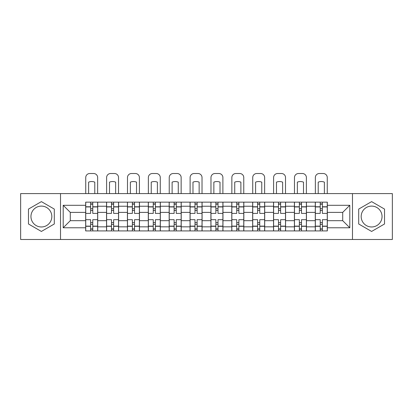 <?xml version="1.0" encoding="UTF-8"?>
<svg xmlns="http://www.w3.org/2000/svg" width="413" height="413" viewBox="0 0 413 413"><rect width="100%" height="100%" fill="white"/><g stroke="black" fill="none" stroke-linecap="round" stroke-linejoin="round"><path stroke-width="0.62" d="M41.388 226.969A10.439 10.439 0 0 1 30.954 216.536A10.439 10.439 0 0 1 41.388 206.097A10.439 10.439 0 0 1 51.826 216.536A10.439 10.439 0 0 1 41.388 226.969M371.612 226.969A10.439 10.439 0 0 1 361.174 216.536A10.439 10.439 0 0 1 371.612 206.097A10.439 10.439 0 0 1 382.046 216.536A10.439 10.439 0 0 1 371.612 226.969M352.475 239.483L392.35 239.483L392.35 193.589L20.65 193.589L20.65 239.483L352.475 239.483L352.475 193.589M106.549 230.919L106.549 206.232L97.721 206.232L97.721 230.919M97.721 206.232L97.721 202.153M106.549 206.232L106.549 202.153M118.593 202.153L118.593 230.919M127.426 230.919L127.426 202.153M139.465 202.153L139.465 230.919M148.298 230.919L148.298 202.153M160.337 202.153L160.337 230.919M169.17 230.919L169.17 202.153M181.214 202.153L181.214 230.919M190.042 230.919L190.042 202.153M202.086 202.153L202.086 230.919M210.914 230.919L210.914 202.153M222.958 202.153L222.958 230.919M231.786 230.919L231.786 202.153M243.83 202.153L243.83 230.919M252.663 230.919L252.663 202.153M264.702 202.153L264.702 230.919M273.535 230.919L273.535 202.153M285.574 202.153L285.574 230.919M294.407 230.919L294.407 202.153M306.451 202.153L306.451 230.919M315.279 230.919L315.279 202.153M315.279 220.681L306.451 220.681M294.407 220.681L285.574 220.681M273.535 220.681L264.702 220.681M252.663 220.681L243.83 220.681M231.786 220.681L222.958 220.681M210.914 220.681L202.086 220.681M190.042 220.681L181.214 220.681M169.17 220.681L160.337 220.681M148.298 220.681L139.465 220.681M127.426 220.681L118.593 220.681M106.549 220.681L97.721 220.681M315.279 212.385L306.451 212.385M294.407 212.385L285.574 212.385M273.535 212.385L264.702 212.385M252.663 212.385L243.83 212.385M231.786 212.385L222.958 212.385M210.914 212.385L202.086 212.385M190.042 212.385L181.214 212.385M169.17 212.385L160.337 212.385M148.298 212.385L139.465 212.385M127.426 212.385L118.593 212.385M106.549 212.385L97.721 212.385M70.293 220.681L85.677 220.681L85.677 212.385L70.293 212.385L70.293 220.681L63.199 227.775L63.199 205.297L85.677 205.297L85.677 212.385M327.323 212.385L327.323 220.681L342.707 220.681L342.707 212.385L327.323 212.385L327.323 202.153L85.677 202.153L85.677 205.297M327.323 205.297L349.801 205.297L349.801 227.775L327.323 227.775L327.323 220.681M85.677 220.681L85.677 230.919L327.323 230.919L327.323 227.775M85.677 227.775L63.199 227.775M60.525 239.483L60.525 193.589M54.299 209.081L41.388 201.627L28.476 209.081L28.476 223.991L41.388 231.445L54.299 223.991L54.299 209.081M384.524 209.081L371.612 201.627L358.701 209.081L358.701 223.991L371.612 231.445L384.524 223.991L384.524 209.081M92.77 228.91L90.628 228.91M90.628 204.156L92.77 204.156M113.642 228.91L111.5 228.91M111.5 204.156L113.642 204.156M134.514 228.91L132.372 228.91M132.372 204.156L134.514 204.156M155.386 228.91L153.249 228.91M153.249 204.156L155.386 204.156M176.263 228.91L174.121 228.91M174.121 204.156L176.263 204.156M197.135 228.91L194.993 228.91M194.993 204.156L197.135 204.156M218.007 228.91L215.865 228.91M215.865 204.156L218.007 204.156M238.879 228.91L236.737 228.91M236.737 204.156L238.879 204.156M259.751 228.91L257.614 228.91M257.614 204.156L259.751 204.156M280.628 228.91L278.486 228.91M278.486 204.156L280.628 204.156M301.5 228.91L299.358 228.91M299.358 204.156L301.5 204.156M322.372 228.91L320.23 228.91M320.23 204.156L322.372 204.156M63.199 205.297L70.293 212.385M342.707 220.681L349.801 227.775M342.707 212.385L349.801 205.297M97.654 230.919L97.654 213.392L92.77 213.392L92.77 202.153M90.628 202.153L90.628 213.392L85.744 213.392L85.744 202.153M97.654 213.392L97.654 202.153M85.744 230.919L85.744 219.68L90.628 219.68L90.628 230.919M92.77 230.919L92.77 219.68L97.654 219.68M90.628 210.449L92.77 210.449M85.744 219.68L85.744 213.392M92.77 222.622L90.628 222.622M92.77 229.179L90.628 229.179M90.628 224.362L92.77 224.362M92.77 208.71L90.628 208.71M90.628 203.893L92.77 203.893M97.654 193.589L97.654 177.533A4.016 4.016 0 0 0 93.637 173.517L89.76 173.517A4.016 4.016 0 0 0 85.744 177.533L85.744 193.589M88.619 193.589L88.619 182.138A8.296 8.296 0 0 1 94.778 182.138L94.778 193.589M118.526 230.919L118.526 213.392L113.642 213.392L113.642 202.153M111.5 202.153L111.5 213.392L106.616 213.392L106.616 202.153M118.526 213.392L118.526 202.153M106.616 230.919L106.616 219.68L111.5 219.68L111.5 230.919M113.642 230.919L113.642 219.68L118.526 219.68M111.5 210.449L113.642 210.449M106.616 219.68L106.616 213.392M113.642 222.622L111.5 222.622M113.642 229.179L111.5 229.179M111.5 224.362L113.642 224.362M113.642 208.71L111.5 208.71M111.5 203.893L113.642 203.893M118.526 193.589L118.526 177.533A4.016 4.016 0 0 0 114.509 173.517L110.632 173.517A4.016 4.016 0 0 0 106.616 177.533L106.616 193.589M109.497 193.589L109.497 182.138A8.296 8.296 0 0 1 115.65 182.138L115.65 193.589M139.398 230.919L139.398 213.392L134.514 213.392L134.514 202.153M132.372 202.153L132.372 213.392L127.488 213.392L127.488 202.153M139.398 213.392L139.398 202.153M127.488 230.919L127.488 219.68L132.372 219.68L132.372 230.919M134.514 230.919L134.514 219.68L139.398 219.68M132.372 210.449L134.514 210.449M127.488 219.68L127.488 213.392M134.514 222.622L132.372 222.622M134.514 229.179L132.372 229.179M132.372 224.362L134.514 224.362M134.514 208.71L132.372 208.71M132.372 203.893L134.514 203.893M139.398 193.589L139.398 177.533A4.016 4.016 0 0 0 135.387 173.517L131.504 173.517A4.016 4.016 0 0 0 127.488 177.533L127.488 193.589M130.369 193.589L130.369 182.138A8.296 8.296 0 0 1 136.522 182.138L136.522 193.589M160.27 230.919L160.27 213.392L155.386 213.392L155.386 202.153M153.249 202.153L153.249 213.392L148.365 213.392L148.365 202.153M160.27 213.392L160.27 202.153M148.365 230.919L148.365 219.68L153.249 219.68L153.249 230.919M155.386 230.919L155.386 219.68L160.27 219.68M153.249 210.449L155.386 210.449M148.365 219.68L148.365 213.392M155.386 222.622L153.249 222.622M155.386 229.179L153.249 229.179M153.249 224.362L155.386 224.362M155.386 208.71L153.249 208.71M153.249 203.893L155.386 203.893M160.27 193.589L160.27 177.533A4.016 4.016 0 0 0 156.259 173.517L152.376 173.517A4.016 4.016 0 0 0 148.365 177.533L148.365 193.589M151.241 193.589L151.241 182.138A8.296 8.296 0 0 1 157.394 182.138L157.394 193.589M181.147 230.919L181.147 213.392L176.263 213.392L176.263 202.153M174.121 202.153L174.121 213.392L169.237 213.392L169.237 202.153M181.147 213.392L181.147 202.153M169.237 230.919L169.237 219.68L174.121 219.68L174.121 230.919M176.263 230.919L176.263 219.68L181.147 219.68M174.121 210.449L176.263 210.449M169.237 219.68L169.237 213.392M176.263 222.622L174.121 222.622M176.263 229.179L174.121 229.179M174.121 224.362L176.263 224.362M176.263 208.71L174.121 208.71M174.121 203.893L176.263 203.893M181.147 193.589L181.147 177.533A4.016 4.016 0 0 0 177.131 173.517L173.248 173.517A4.016 4.016 0 0 0 169.237 177.533L169.237 193.589M172.113 193.589L172.113 182.138A8.296 8.296 0 0 1 178.266 182.138L178.266 193.589M202.019 230.919L202.019 213.392L197.135 213.392L197.135 202.153M194.993 202.153L194.993 213.392L190.109 213.392L190.109 202.153M202.019 213.392L202.019 202.153M190.109 230.919L190.109 219.68L194.993 219.68L194.993 230.919M197.135 230.919L197.135 219.68L202.019 219.68M194.993 210.449L197.135 210.449M190.109 219.68L190.109 213.392M197.135 222.622L194.993 222.622M197.135 229.179L194.993 229.179M194.993 224.362L197.135 224.362M197.135 208.71L194.993 208.71M194.993 203.893L197.135 203.893M202.019 193.589L202.019 177.533A4.016 4.016 0 0 0 198.003 173.517L194.125 173.517A4.016 4.016 0 0 0 190.109 177.533L190.109 193.589M192.985 193.589L192.985 182.138A8.296 8.296 0 0 1 199.143 182.138L199.143 193.589M222.891 230.919L222.891 213.392L218.007 213.392L218.007 202.153M215.865 202.153L215.865 213.392L210.981 213.392L210.981 202.153M222.891 213.392L222.891 202.153M210.981 230.919L210.981 219.68L215.865 219.68L215.865 230.919M218.007 230.919L218.007 219.68L222.891 219.68M215.865 210.449L218.007 210.449M210.981 219.68L210.981 213.392M218.007 222.622L215.865 222.622M218.007 229.179L215.865 229.179M215.865 224.362L218.007 224.362M218.007 208.71L215.865 208.71M215.865 203.893L218.007 203.893M222.891 193.589L222.891 177.533A4.016 4.016 0 0 0 218.875 173.517L214.997 173.517A4.016 4.016 0 0 0 210.981 177.533L210.981 193.589M213.857 193.589L213.857 182.138A8.296 8.296 0 0 1 220.015 182.138L220.015 193.589M243.763 230.919L243.763 213.392L238.879 213.392L238.879 202.153M236.737 202.153L236.737 213.392L231.853 213.392L231.853 202.153M243.763 213.392L243.763 202.153M231.853 230.919L231.853 219.68L236.737 219.68L236.737 230.919M238.879 230.919L238.879 219.68L243.763 219.68M236.737 210.449L238.879 210.449M231.853 219.68L231.853 213.392M238.879 222.622L236.737 222.622M238.879 229.179L236.737 229.179M236.737 224.362L238.879 224.362M238.879 208.71L236.737 208.71M236.737 203.893L238.879 203.893M243.763 193.589L243.763 177.533A4.016 4.016 0 0 0 239.752 173.517L235.869 173.517A4.016 4.016 0 0 0 231.853 177.533L231.853 193.589M234.734 193.589L234.734 182.138A8.296 8.296 0 0 1 240.887 182.138L240.887 193.589M264.635 230.919L264.635 213.392L259.751 213.392L259.751 202.153M257.614 202.153L257.614 213.392L252.73 213.392L252.73 202.153M264.635 213.392L264.635 202.153M252.73 230.919L252.73 219.68L257.614 219.68L257.614 230.919M259.751 230.919L259.751 219.68L264.635 219.68M257.614 210.449L259.751 210.449M252.73 219.68L252.73 213.392M259.751 222.622L257.614 222.622M259.751 229.179L257.614 229.179M257.614 224.362L259.751 224.362M259.751 208.71L257.614 208.71M257.614 203.893L259.751 203.893M264.635 193.589L264.635 177.533A4.016 4.016 0 0 0 260.624 173.517L256.741 173.517A4.016 4.016 0 0 0 252.73 177.533L252.73 193.589M255.606 193.589L255.606 182.138A8.296 8.296 0 0 1 261.759 182.138L261.759 193.589M285.512 230.919L285.512 213.392L280.628 213.392L280.628 202.153M278.486 202.153L278.486 213.392L273.602 213.392L273.602 202.153M285.512 213.392L285.512 202.153M273.602 230.919L273.602 219.68L278.486 219.68L278.486 230.919M280.628 230.919L280.628 219.68L285.512 219.68M278.486 210.449L280.628 210.449M273.602 219.68L273.602 213.392M280.628 222.622L278.486 222.622M280.628 229.179L278.486 229.179M278.486 224.362L280.628 224.362M280.628 208.71L278.486 208.71M278.486 203.893L280.628 203.893M285.512 193.589L285.512 177.533A4.016 4.016 0 0 0 281.496 173.517L277.613 173.517A4.016 4.016 0 0 0 273.602 177.533L273.602 193.589M276.478 193.589L276.478 182.138A8.296 8.296 0 0 1 282.631 182.138L282.631 193.589M306.384 230.919L306.384 213.392L301.5 213.392L301.5 202.153M299.358 202.153L299.358 213.392L294.474 213.392L294.474 202.153M306.384 213.392L306.384 202.153M294.474 230.919L294.474 219.68L299.358 219.68L299.358 230.919M301.5 230.919L301.5 219.68L306.384 219.68M299.358 210.449L301.5 210.449M294.474 219.68L294.474 213.392M301.5 222.622L299.358 222.622M301.5 229.179L299.358 229.179M299.358 224.362L301.5 224.362M301.5 208.71L299.358 208.71M299.358 203.893L301.5 203.893M306.384 193.589L306.384 177.533A4.016 4.016 0 0 0 302.368 173.517L298.491 173.517A4.016 4.016 0 0 0 294.474 177.533L294.474 193.589M297.35 193.589L297.35 182.138A8.296 8.296 0 0 1 303.503 182.138L303.503 193.589M327.256 230.919L327.256 213.392L322.372 213.392L322.372 202.153M320.23 202.153L320.23 213.392L315.346 213.392L315.346 202.153M327.256 213.392L327.256 202.153M315.346 230.919L315.346 219.68L320.23 219.68L320.23 230.919M322.372 230.919L322.372 219.68L327.256 219.68M320.23 210.449L322.372 210.449M315.346 219.68L315.346 213.392M322.372 222.622L320.23 222.622M322.372 229.179L320.23 229.179M320.23 224.362L322.372 224.362M322.372 208.71L320.23 208.71M320.23 203.893L322.372 203.893M327.256 193.589L327.256 177.533A4.016 4.016 0 0 0 323.24 173.517L319.363 173.517A4.016 4.016 0 0 0 315.346 177.533L315.346 193.589M318.222 193.589L318.222 182.138A8.296 8.296 0 0 1 324.381 182.138L324.381 193.589M294.407 206.232L285.574 206.232M273.535 206.232L264.702 206.232M252.663 206.232L243.83 206.232M231.786 206.232L222.958 206.232M210.914 206.232L202.086 206.232M190.042 206.232L181.214 206.232M169.17 206.232L160.337 206.232M148.298 206.232L139.465 206.232M127.426 206.232L118.593 206.232M315.279 206.232L306.451 206.232M294.407 226.84L285.574 226.84M273.535 226.84L264.702 226.84M252.663 226.84L243.83 226.84M231.786 226.84L222.958 226.84M210.914 226.84L202.086 226.84M190.042 226.84L181.214 226.84M169.17 226.84L160.337 226.84M148.298 226.84L139.465 226.84M127.426 226.84L118.593 226.84M106.549 226.84L97.721 226.84M315.279 226.84L306.451 226.84M97.654 206.768L92.77 206.768M90.628 206.768L85.744 206.768M90.628 206.944L85.744 206.944M90.628 226.123L85.744 226.123M90.628 226.303L85.744 226.303M97.654 226.303L92.77 226.303M97.654 206.944L92.77 206.944M97.654 226.123L92.77 226.123M118.526 206.768L113.642 206.768M111.5 206.768L106.616 206.768M111.5 206.944L106.616 206.944M111.5 226.123L106.616 226.123M111.5 226.303L106.616 226.303M118.526 226.303L113.642 226.303M118.526 206.944L113.642 206.944M118.526 226.123L113.642 226.123M139.398 206.768L134.514 206.768M132.372 206.768L127.488 206.768M132.372 206.944L127.488 206.944M132.372 226.123L127.488 226.123M132.372 226.303L127.488 226.303M139.398 226.303L134.514 226.303M139.398 206.944L134.514 206.944M139.398 226.123L134.514 226.123M160.27 206.768L155.386 206.768M153.249 206.768L148.365 206.768M153.249 206.944L148.365 206.944M153.249 226.123L148.365 226.123M153.249 226.303L148.365 226.303M160.27 226.303L155.386 226.303M160.27 206.944L155.386 206.944M160.27 226.123L155.386 226.123M181.147 206.768L176.263 206.768M174.121 206.768L169.237 206.768M174.121 206.944L169.237 206.944M174.121 226.123L169.237 226.123M174.121 226.303L169.237 226.303M181.147 226.303L176.263 226.303M181.147 206.944L176.263 206.944M181.147 226.123L176.263 226.123M202.019 206.768L197.135 206.768M194.993 206.768L190.109 206.768M194.993 206.944L190.109 206.944M194.993 226.123L190.109 226.123M194.993 226.303L190.109 226.303M202.019 226.303L197.135 226.303M202.019 206.944L197.135 206.944M202.019 226.123L197.135 226.123M222.891 206.768L218.007 206.768M215.865 206.768L210.981 206.768M215.865 206.944L210.981 206.944M215.865 226.123L210.981 226.123M215.865 226.303L210.981 226.303M222.891 226.303L218.007 226.303M222.891 206.944L218.007 206.944M222.891 226.123L218.007 226.123M243.763 206.768L238.879 206.768M236.737 206.768L231.853 206.768M236.737 206.944L231.853 206.944M236.737 226.123L231.853 226.123M236.737 226.303L231.853 226.303M243.763 226.303L238.879 226.303M243.763 206.944L238.879 206.944M243.763 226.123L238.879 226.123M264.635 206.768L259.751 206.768M257.614 206.768L252.73 206.768M257.614 206.944L252.73 206.944M257.614 226.123L252.73 226.123M257.614 226.303L252.73 226.303M264.635 226.303L259.751 226.303M264.635 206.944L259.751 206.944M264.635 226.123L259.751 226.123M285.512 206.768L280.628 206.768M278.486 206.768L273.602 206.768M278.486 206.944L273.602 206.944M278.486 226.123L273.602 226.123M278.486 226.303L273.602 226.303M285.512 226.303L280.628 226.303M285.512 206.944L280.628 206.944M285.512 226.123L280.628 226.123M306.384 206.768L301.5 206.768M299.358 206.768L294.474 206.768M299.358 206.944L294.474 206.944M299.358 226.123L294.474 226.123M299.358 226.303L294.474 226.303M306.384 226.303L301.5 226.303M306.384 206.944L301.5 206.944M306.384 226.123L301.5 226.123M327.256 206.768L322.372 206.768M320.23 206.768L315.346 206.768M320.23 206.944L315.346 206.944M320.23 226.123L315.346 226.123M320.23 226.303L315.346 226.303M327.256 226.303L322.372 226.303M327.256 206.944L322.372 206.944M327.256 226.123L322.372 226.123"/></g></svg>
